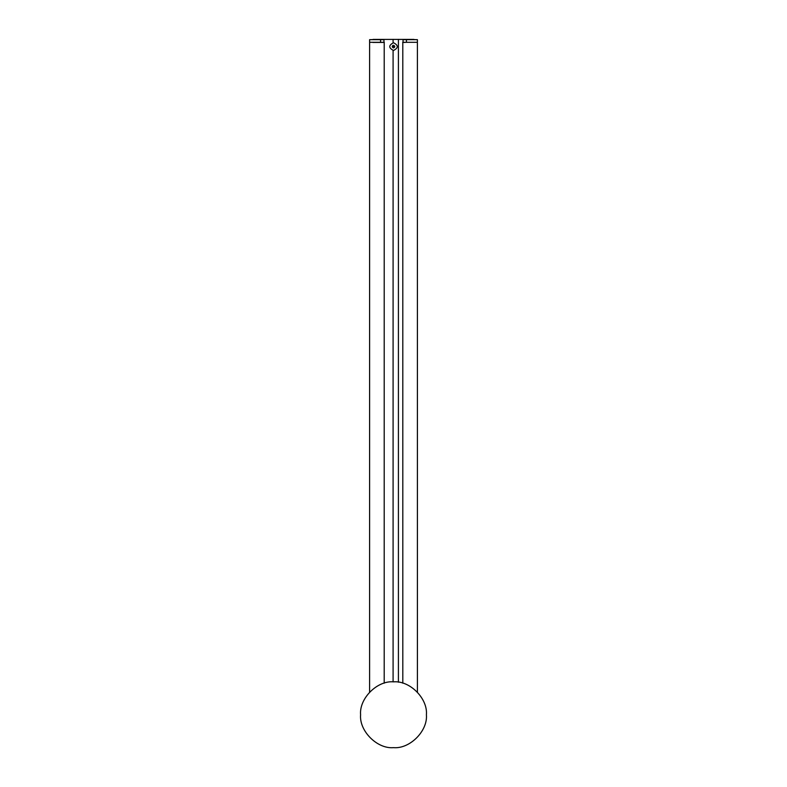 <?xml version="1.0" encoding="UTF-8"?>
<svg xmlns="http://www.w3.org/2000/svg" width="787" height="787" viewBox="0 0 787 787"><rect width="100%" height="100%" fill="white"/><g stroke="black" fill="none" stroke-linecap="round" stroke-linejoin="round"><path stroke-width="1.18" d="M404.99 42.439L403.023 42.439M381.98 42.311L372.871 42.439L383.987 42.439M413.992 39.419L373.018 39.419M393.815 46.6L393.205 46.6M383.967 39.665L369.605 39.665L384.095 39.419M369.605 39.665L369.605 42.311L384.312 42.311M383.958 39.419L383.958 42.311M403.033 39.665L417.405 39.665L402.914 39.419M402.669 39.419L403.269 39.419M417.405 39.665L417.405 42.311L402.698 42.311M403.052 39.419L403.042 42.311M393.51 47.938L393.51 47.938C391.798 47.043 391.798 46.158 393.51 45.272C395.222 46.158 395.222 47.043 393.51 47.938C395.222 47.043 395.222 46.158 393.51 45.272L392.733 45.518M393.51 50.476C398.497 47.889 398.497 45.312 393.51 42.734C388.522 45.312 388.522 47.889 393.51 50.476M393.51 47.092L393.51 46.118L393.51 47.092M426.406 714.744C427.872 698.472 409.781 680.371 393.5 681.847C377.219 680.371 359.128 698.472 360.594 714.744C359.128 731.025 377.219 749.126 393.5 747.65C409.781 749.126 427.872 731.025 426.406 714.744M398.409 39.35L398.409 682.211M393.087 39.35L393.087 42.764M393.087 50.447L393.087 681.847M380.554 39.665L380.554 42.311M406.456 39.665L406.456 42.311M417.405 692.137L417.395 42.439M402.806 683.185L402.796 42.439M369.615 42.439L369.605 692.127M384.213 42.439L384.204 683.185"/></g></svg>
